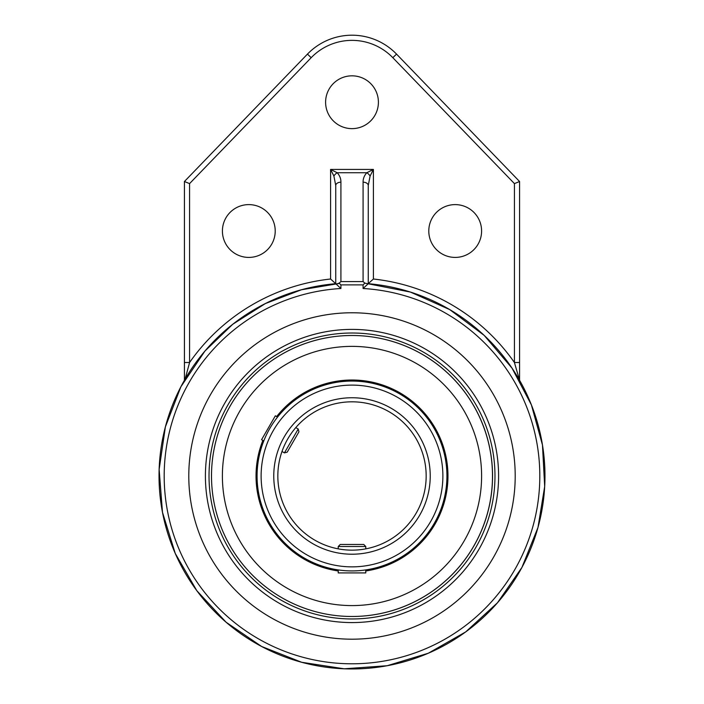 <?xml version="1.0" encoding="UTF-8"?>
<svg xmlns="http://www.w3.org/2000/svg" width="704" height="704" viewBox="0 0 704 704"><rect width="100%" height="100%" fill="white"/><g stroke="black" fill="none" stroke-linecap="round" stroke-linejoin="round"><path stroke-width="1.06" d="M352 570.918A94.934 94.934 0 0 0 434.218 428.516A94.934 94.934 0 0 0 269.782 428.516A94.934 94.934 0 0 0 352 570.918A94.934 94.934 0 0 0 434.218 428.516A94.934 94.934 0 0 0 269.782 428.516A94.934 94.934 0 0 0 352 570.918M352 550.15A74.166 74.166 0 0 1 287.769 438.9A74.166 74.166 0 0 1 416.231 438.9A74.166 74.166 0 0 1 352 550.15A74.166 74.166 0 0 1 287.769 438.9A74.166 74.166 0 0 1 416.231 438.9A74.166 74.166 0 0 1 352 550.15M352 616.484A140.492 140.492 0 0 0 473.669 405.742A140.492 140.492 0 0 0 230.331 405.742A140.492 140.492 0 0 0 352 616.484A140.492 140.492 0 0 0 382.527 338.844A140.492 140.492 0 0 0 219.014 430.654A140.492 140.492 0 0 0 352 616.484M365.772 569.914A94.934 94.934 0 0 0 434.218 428.516A94.934 94.934 0 0 0 277.543 417.094L275.343 415.818L261.571 439.683L263.771 440.95A94.934 94.934 0 0 0 338.228 569.914L338.228 572.915L365.772 572.915L365.772 569.914M365.772 570.962A95.964 95.964 0 0 0 435.107 428.006A95.964 95.964 0 0 0 276.637 416.566M262.865 440.431A95.964 95.964 0 0 0 338.228 570.962M352 605.59A129.606 129.606 0 0 0 464.244 411.18A129.606 129.606 0 0 0 239.756 411.18A129.606 129.606 0 0 0 352 605.59M365.772 546.506L363.748 544.474L340.252 544.474L338.228 546.506L365.772 546.506L365.772 548.865M284.434 452.883L287.214 452.144L298.954 431.798L298.214 429.026L284.434 452.883L281.996 451.475M188.786 475.983A163.214 163.214 0 0 1 433.602 334.638A163.214 163.214 0 0 1 433.602 617.329A163.214 163.214 0 0 1 188.786 475.983M352 329.393A146.59 146.59 0 0 0 205.41 475.983A146.59 146.59 0 0 0 352 622.574A146.59 146.59 0 0 0 498.59 475.983A146.59 146.59 0 0 0 352 329.393M339.152 283.131L340.912 284.891L363.088 284.891L364.848 283.131L363.088 281.582L340.912 281.582L339.152 283.131L336.204 284.117L335.746 283.703L335.746 185.504L335.746 283.703L330.59 279.013A198.132 198.132 0 0 0 189.578 362.516L185.117 379.095A192.966 192.966 0 0 1 188.892 372.874M363.088 284.891L363.088 288.499A187.81 187.81 0 0 1 512.767 573.074A187.81 187.81 0 0 1 191.233 573.074A187.81 187.81 0 0 1 340.912 288.499L335.746 283.703M363.088 288.499L368.254 283.703L368.254 185.504A5.157 3.309 180 0 0 363.088 182.195C363.009 178.737 364.25 175.586 366.793 172.735L373.41 169.426L330.59 169.426L337.207 172.735C339.759 175.586 340.991 178.737 340.912 182.195A5.157 3.309 180 0 0 335.746 185.504L333.89 176.018M364.848 283.131L410.406 292.063L449.715 309.584L484.167 335.377L512.037 368.166L531.414 404.932L542.467 444.99L544.685 486.49L537.97 527.507L521.928 567.442L497.429 602.826L465.705 631.902L428.322 653.224L387.147 665.729L344.221 668.8L301.682 662.279L261.642 646.492L226.098 622.23L196.821 590.691L175.261 553.45L162.483 512.345L159.139 469.445L165.387 426.862L180.91 386.725L204.952 351.032L232.76 324.262L265.338 303.574L301.374 289.775L339.442 283.422M514.422 183.603L519.578 181.518L396.537 54.102L392.823 57.693L514.422 183.603L514.422 362.516L519.578 362.516L519.578 380.301L514.422 362.516A198.132 198.132 0 0 0 373.41 279.013L368.192 283.694A192.966 192.966 0 0 1 516.349 577.113A192.966 192.966 0 0 1 187.651 577.113A192.966 192.966 0 0 1 335.808 283.694M368.254 185.504L370.102 176.018M373.41 279.013L373.41 169.426L370.102 176.044A5.157 2.622 -135 0 0 366.793 172.735L337.207 172.735A5.157 2.622 135 0 0 333.898 176.044L330.59 169.426L330.59 279.013M185.117 379.095L184.422 380.31L184.422 362.516L189.578 362.516L189.578 183.603L184.422 181.518L184.422 362.516M394.988 287.866A192.966 192.966 0 0 1 431.015 299.93M467.254 321.218A192.966 192.966 0 0 1 495.352 346.799M519.578 362.516L519.578 181.518M396.537 54.102A61.917 61.917 0 0 0 307.463 54.102L184.422 181.518M275.22 231.018A26.409 26.409 0 0 1 235.611 253.88A26.409 26.409 0 0 1 235.611 208.146A26.409 26.409 0 0 1 275.22 231.018M378.409 102.23A26.409 26.409 0 0 1 338.8 125.101A26.409 26.409 0 0 1 338.8 79.367A26.409 26.409 0 0 1 378.409 102.23M481.598 231.018A26.409 26.409 0 0 1 441.989 253.88A26.409 26.409 0 0 1 441.989 208.146A26.409 26.409 0 0 1 481.598 231.018M352 566.861A90.869 90.869 0 0 1 273.302 430.549A90.869 90.869 0 0 1 430.698 430.549A90.869 90.869 0 0 1 352 566.861M352 554.215A78.232 78.232 0 0 0 419.751 436.867A78.232 78.232 0 0 0 284.249 436.867A78.232 78.232 0 0 0 352 554.215M340.912 288.499L340.912 284.891M340.912 281.582L340.912 182.195M363.088 182.195L363.088 281.582M307.463 54.102L311.177 57.693A56.751 56.751 0 0 1 392.823 57.693M189.578 183.603L311.177 57.693M352 618.966A142.982 142.982 0 0 1 228.175 404.501A142.982 142.982 0 0 1 475.825 404.501A142.982 142.982 0 0 1 352 618.966M338.228 546.506L338.228 548.865M298.214 429.026L295.777 427.618"/></g></svg>
